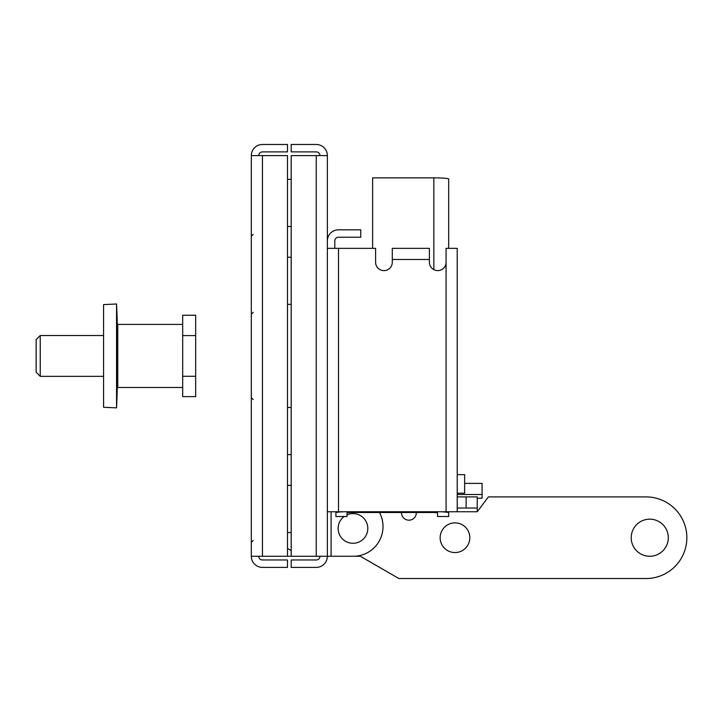 <?xml version="1.0" encoding="UTF-8"?>
<svg xmlns="http://www.w3.org/2000/svg" width="723" height="723" viewBox="0 0 723 723"><rect width="100%" height="100%" fill="white"/><g stroke="black" fill="none" stroke-linecap="round" stroke-linejoin="round"><path stroke-width="1.08" d="M116.557 303.994L103.579 304.6L103.579 407.266L116.557 407.871A1112.941 1112.941 0 0 0 117.56 377.27L117.56 334.604A1112.941 1112.941 0 0 0 116.557 303.994L116.557 407.871M182.684 324.401L117.768 324.401L117.768 387.465L182.684 387.465M103.579 335.535L40.235 335.535L40.235 376.34L103.579 376.34M40.235 376.34L36.15 372.255L36.15 339.611L40.235 335.535M182.684 396.629L182.684 315.237L195.671 315.237L195.671 396.629L182.684 396.629M182.684 376.285L195.671 376.285M182.684 335.589L195.671 335.589M668.305 537.713A18.545 18.545 0 0 0 649.751 519.168A18.545 18.545 0 0 0 631.206 537.713A18.545 18.545 0 0 0 649.751 556.267A18.545 18.545 0 0 0 668.305 537.713M469.823 537.713A14.84 14.84 0 0 0 454.984 522.874A14.84 14.84 0 0 0 440.144 537.713A14.84 14.84 0 0 0 454.984 552.553A14.84 14.84 0 0 0 469.823 537.713M401.5 512.499A7.42 7.42 0 0 0 408.92 520.18A7.42 7.42 0 0 0 416.331 512.499M379.458 512.499A29.679 29.679 0 0 1 353.339 556.267L331.08 556.267L360.352 556.267L398.906 578.527L646.046 578.527A40.804 40.804 0 0 0 686.85 537.713A40.804 40.804 0 0 0 646.046 496.909L488.377 496.909L477.243 511.748L457.216 511.748L457.216 248.351L446.082 248.351L446.082 262.259A8.351 8.351 0 0 1 437.74 270.61A8.351 8.351 0 0 1 429.39 262.259L429.39 259.485L392.291 259.485L392.291 262.259A8.351 8.351 0 0 1 383.94 270.61A8.351 8.351 0 0 1 375.599 262.259L375.599 248.351L338.5 248.351L338.5 511.748L457.216 511.748M287.492 548.432L291.197 550.583M457.216 508.034L466.118 508.034L466.118 496.909L477.243 496.909L477.243 511.748M466.118 496.909L457.216 496.909M477.243 508.034L466.118 508.034M347.031 514.839A14.84 14.84 0 0 1 367.808 528.441A14.84 14.84 0 0 1 352.969 543.28A14.84 14.84 0 0 1 344.13 516.52M433.845 269.643L433.845 177.867L372.625 177.867L372.625 248.351M433.845 177.867A14.84 1.148 0 0 1 448.685 179.015L448.685 248.351M344.347 511.748A14.84 1.148 180 0 0 335.906 512.788L335.906 516.52L347.031 516.52L347.031 512.788L350.745 512.499L433.845 512.499L437.551 512.788L437.551 516.52L448.685 516.52L448.685 512.788A14.84 1.148 180 0 0 440.235 511.748M335.906 512.788L335.906 511.748M448.685 511.748L448.685 512.788M477.243 498.228L482.069 498.228L482.069 494.496L457.216 494.496M464.636 483.398L482.069 483.398L482.069 494.496M457.216 474.65L464.636 474.65L464.636 493.194L457.216 493.194M327.365 240.931A11.125 11.125 0 0 1 338.5 229.806L360.759 229.806L360.759 237.225L338.5 237.225A3.705 3.705 0 0 0 334.785 240.931L334.785 248.351M327.365 248.351L327.365 556.267L291.197 556.267L291.197 155.608L327.365 155.608L327.365 248.351L338.5 248.351M392.291 259.485L392.291 248.351L429.39 248.351L429.39 259.485M331.08 511.748L331.08 556.267L327.365 556.267A11.125 11.125 0 0 1 316.24 567.392L291.197 567.392L291.197 559.973L316.24 559.973A3.705 3.705 0 0 0 319.955 556.267M327.365 155.608A11.125 11.125 0 0 0 316.24 144.473L291.197 144.473L291.197 151.893L316.24 151.893A3.705 3.705 0 0 1 319.955 155.608M327.365 511.748L338.5 511.748M251.315 556.267L251.315 155.608L262.449 155.608L262.449 556.267L251.315 556.267A11.125 11.125 0 0 0 262.449 567.392L287.492 567.392L287.492 559.973L262.449 559.973A3.705 3.705 0 0 1 258.735 556.267M291.197 556.267L262.449 556.267M258.735 155.608A3.705 3.705 0 0 1 262.449 151.893L287.492 151.893L287.492 144.473L262.449 144.473A11.125 11.125 0 0 0 251.315 155.608M287.492 556.267L287.492 155.608L262.449 155.608M316.24 556.267L316.24 155.608M446.082 262.259L446.082 511.748M287.492 226.462L291.197 226.462M287.492 179.349L291.197 179.349M287.492 532.526L291.197 532.526M287.492 485.404L291.197 485.404M287.492 454.613L291.197 454.613M287.492 407.501L291.197 407.501M253.177 540.497L251.315 542.349M253.177 312.345L251.315 314.198M253.177 234.442L251.315 236.294M253.177 399.53L251.315 397.668M287.492 304.365L291.197 304.365M287.492 257.252L291.197 257.252"/></g></svg>
